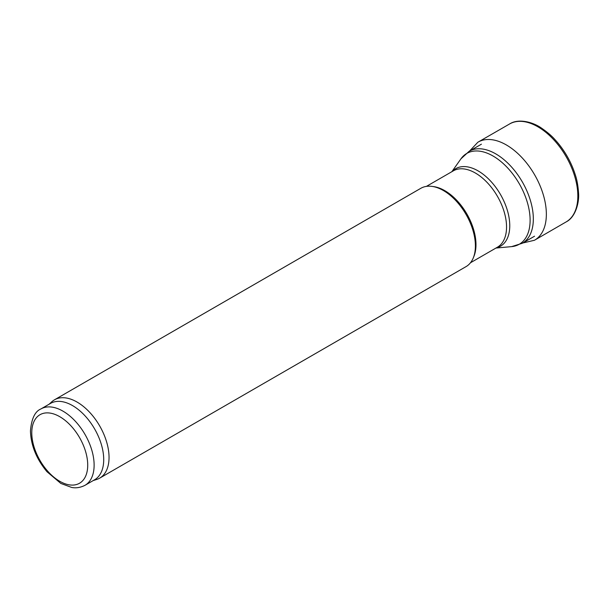 <?xml version="1.0" encoding="UTF-8"?>
<svg xmlns="http://www.w3.org/2000/svg" width="609" height="609" viewBox="0 0 609 609"><rect width="100%" height="100%" fill="white"/><g stroke="black" fill="none" stroke-linecap="round" stroke-linejoin="round"><path stroke-width="0.91" d="M49.116 404.216L51.826 401.757A45.218 26.103 60 0 1 54.467 399.824L420.811 188.31A45.218 26.103 60 0 1 432.017 186.392L433.684 186.62A44.084 25.456 60 0 1 466.852 213.942A44.084 25.456 60 0 1 473.931 256.328L473.292 257.889A45.218 26.103 60 0 1 466.03 266.628L99.678 478.141A45.218 26.103 60 0 1 96.686 479.458L93.2 480.577M432.017 186.392A45.218 26.103 60 0 1 466.03 214.421A45.218 26.103 60 0 1 473.292 257.889M54.467 399.824A45.218 26.103 60 0 1 99.678 425.927A45.218 26.103 60 0 1 99.678 478.141M40.902 408.959L50.494 403.417A44.084 25.456 60 0 1 94.585 428.873A44.084 25.456 60 0 1 94.585 479.778L84.994 485.312C78.173 488.783 73.034 487.68 71.725 487.466L60.831 483.439L46.969 471.709C36.426 458.988 30.922 445.415 30.45 430.982C31.485 418.741 34.972 411.402 40.902 408.959A44.084 25.456 60 0 1 84.994 434.407A44.084 25.456 60 0 1 84.994 485.312M575.277 174.775A55.465 32.026 -120 0 0 574.805 173.314A55.465 32.026 -120 0 0 556.017 140.77A55.465 32.026 -120 0 0 555.454 140.146M31.775 432.832A39.562 22.845 60 0 1 73.735 429.079A39.562 22.845 60 0 1 73.735 485.03A39.562 22.845 60 0 1 31.775 432.832M481.414 144.188L469.196 151.245A53.128 30.671 60 0 1 522.324 181.916A53.128 30.671 60 0 1 522.324 243.265L534.542 236.208M469.196 151.245L460.937 158.842A52.45 30.283 60 0 1 519.249 183.69A52.45 30.283 60 0 1 511.613 246.622L522.324 243.265M452.167 171.517A44.769 25.844 60 0 1 500.491 194.522A44.769 25.844 60 0 1 496.259 247.871M426.407 186.392L453.324 170.847A44.084 25.456 60 0 1 497.416 196.296A44.084 25.456 60 0 1 497.416 247.208L470.491 262.753M522.788 242.999L534.451 240.266L566.347 221.798A56.553 32.65 -120 0 0 566.126 156.627A56.553 32.65 -120 0 0 509.802 123.848C518.594 118.26 532.974 122.089 541.378 128.027C547.407 132.191 552.02 136.142 555.21 139.872L556.017 140.77M534.451 240.266A56.591 32.673 -120 0 0 534.633 174.813A56.591 32.673 -120 0 0 477.859 142.24L509.802 123.848M495.939 248.053L511.613 246.622M451.855 171.7L460.937 158.842M566.347 221.798C575.612 217.116 579.41 202.188 578.55 192.992C578.055 185.737 576.967 179.678 575.284 174.791L574.805 173.314M477.859 142.24L469.661 150.971"/></g></svg>
